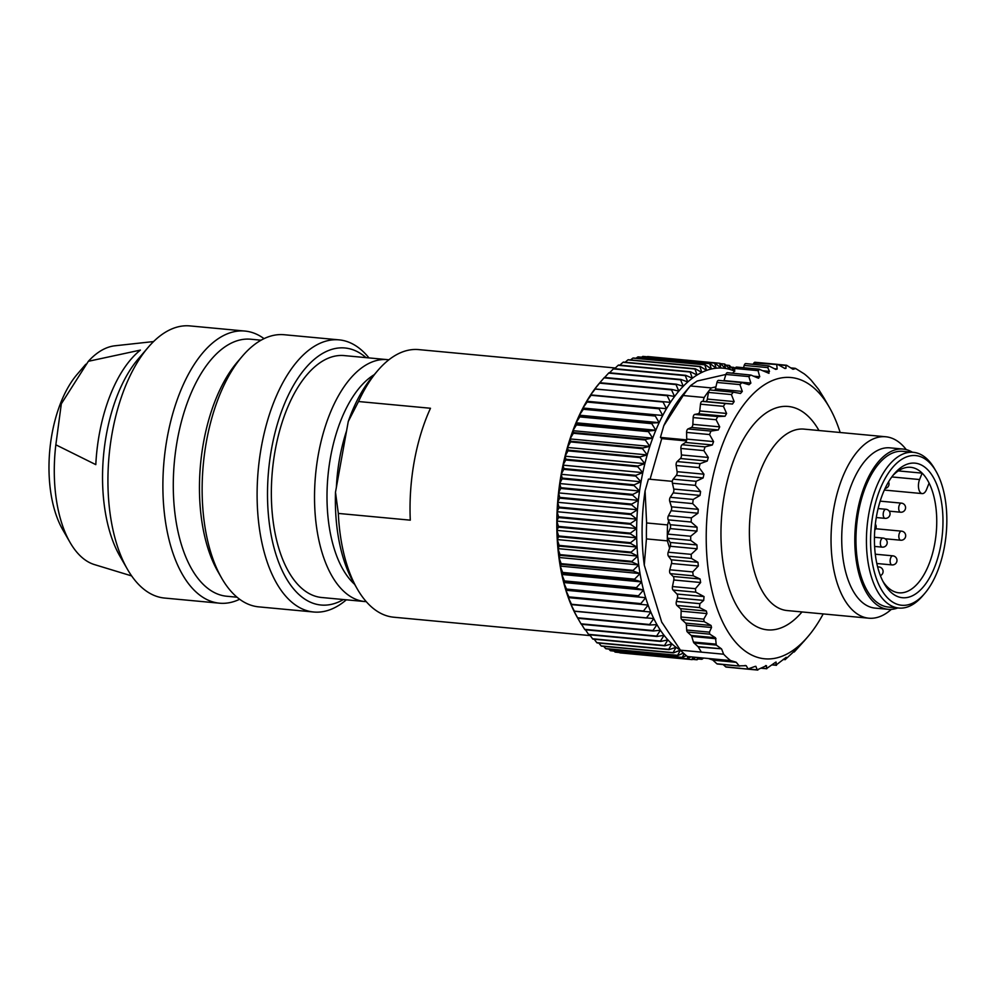 <?xml version="1.0" encoding="UTF-8"?>
<svg xmlns="http://www.w3.org/2000/svg" width="996" height="996" viewBox="0 0 996 996"><rect width="100%" height="100%" fill="white"/><g stroke="black" fill="none" stroke-linecap="round" stroke-linejoin="round"><path stroke-width="1.49" d="M366.042 357.639A129.069 64.653 95.3 0 0 268.596 470.523A129.069 64.653 95.3 0 0 343.408 599.542M387.469 359.643L344.292 355.597A121.475 60.856 95.3 0 0 272.381 470.884A121.475 60.856 95.3 0 0 321.646 597.5L364.835 601.547A121.475 60.856 -84.7 0 1 315.558 474.918A121.475 60.856 -84.7 0 1 387.469 359.643A121.475 60.856 -84.7 0 1 388.863 359.805M140.411 350.094L88.358 361.299L61.329 403.803L55.838 444.801L95.803 464.634A119.869 60.046 -84.7 0 1 140.411 350.094M153.558 341.566L114.938 345.786A110.456 55.34 95.3 0 0 95.653 354.414A110.456 55.34 95.3 0 0 88.358 361.299M55.838 444.801A110.456 55.34 95.3 0 0 70.044 542.422A110.456 55.34 95.3 0 0 94.458 564.595L131.634 575.912M127.426 569.251L119.869 556.104A121.475 60.856 -84.7 0 1 138.332 358.846L148.192 347.33A136.664 68.463 95.3 0 0 127.426 569.251A136.664 68.463 95.3 0 0 132.443 577.045A136.664 68.463 95.3 0 0 164.527 598.048L219.481 603.19A136.664 68.463 -84.7 0 1 187.397 582.187A136.664 68.463 -84.7 0 1 169.581 426.101A136.664 68.463 -84.7 0 1 244.941 331.058A136.664 68.463 -84.7 0 1 264.04 338.652M85.781 364.262L77.115 374.384A95.516 47.845 95.3 0 0 62.611 529.486L70.044 542.422M244.941 331.058L189.987 325.916A136.664 68.463 95.3 0 0 148.192 347.33M239.65 599.268A136.664 68.463 -84.7 0 1 219.481 603.19M346.334 599.816A136.664 68.463 -84.7 0 1 313.69 612.005A136.664 68.463 -84.7 0 1 281.607 591.002A136.664 68.463 -84.7 0 1 263.803 434.928A136.664 68.463 -84.7 0 1 339.163 339.873A136.664 68.463 -84.7 0 1 368.968 357.913M339.163 339.873L284.196 334.731A136.664 68.463 95.3 0 0 242.401 356.145A136.664 68.463 95.3 0 0 221.635 578.066A136.664 68.463 95.3 0 0 226.652 585.86A136.664 68.463 95.3 0 0 258.736 606.863L313.69 612.005M237.036 597.214L226.727 596.243A129.069 64.653 -84.7 0 1 196.436 576.398A129.069 64.653 -84.7 0 1 179.604 429.002A129.069 64.653 -84.7 0 1 250.78 339.225L261.089 340.196M221.635 578.066L217.863 571.492A129.069 64.653 -84.7 0 1 237.471 361.909L242.401 356.145M338.329 513.426A134.385 67.317 95.3 0 0 357.24 588.885L353.468 582.311A126.791 63.52 -84.7 0 1 335.49 492.236L338.329 513.426L410.29 520.161A134.385 67.317 -84.7 0 1 430.484 408.26L358.523 401.525L348.264 421.495L335.49 492.236M348.264 421.495A126.791 63.52 -84.7 0 1 372.728 376.426L377.658 370.674A134.385 67.317 95.3 0 0 358.523 401.525M615.354 367.997L418.768 349.608A134.385 67.317 95.3 0 0 377.658 370.674M357.24 588.885A134.385 67.317 95.3 0 0 393.731 617.209L590.304 635.61M366.229 601.646A121.475 60.856 -84.7 0 1 364.835 601.547M374.247 374.658A112.374 56.286 95.3 0 0 327.958 476.088A112.374 56.286 95.3 0 0 354.626 584.341M581.017 623.807L577.157 617.159L577.867 618.267L649.828 625.002L656.974 624.629L652.99 630.543L581.017 623.807A148.815 74.551 95.3 0 0 581.291 624.268L653.264 631.003L660.398 630.219L656.625 636.071L584.652 629.335A148.815 74.551 95.3 0 0 584.951 629.746L656.912 636.481L664.046 635.299L660.473 641.063L588.499 634.34A148.815 74.551 95.3 0 0 588.81 634.701L660.784 641.436L667.88 639.855L664.506 645.508L592.545 638.772A148.815 74.551 95.3 0 0 592.869 639.096L664.83 645.831L671.889 643.864L668.727 649.367L596.766 642.632A148.815 74.551 95.3 0 0 597.102 642.918L669.063 649.653L676.06 647.3L673.109 652.641L601.136 645.906L598.845 643.08M601.136 645.906A148.815 74.551 95.3 0 0 601.484 646.143L673.458 652.878L680.38 650.164L677.629 655.318L605.655 648.583L603.713 646.354M684.14 653.774L682.272 657.372L610.299 650.637L608.793 649.019M605.655 648.583A148.815 74.551 95.3 0 0 606.016 648.77L677.99 655.493L683.38 653.077M688.136 656.601L687.003 658.792L615.042 652.056L614.046 651.085M610.299 650.637A148.815 74.551 95.3 0 0 610.673 650.774L682.634 657.497L686.319 655.642M693.092 657.061L691.834 659.589L619.5 652.529M615.042 652.056A148.815 74.551 95.3 0 0 615.416 652.143L687.377 658.879L690.987 656.862M697.823 657.497L696.714 659.75L692.631 659.377M619.861 652.853A148.815 74.551 95.3 0 0 620.06 652.878A148.815 74.551 95.3 0 0 620.247 652.89L691.847 659.601A148.815 74.551 -84.7 0 0 692.033 659.613A148.815 74.551 -84.7 0 0 692.208 659.626L695.943 657.323M702.305 657.92L701.632 659.29L698.246 658.966M696.714 659.75A148.815 74.551 -84.7 0 0 697.1 659.738L700.101 657.721M701.632 659.29A148.815 74.551 -84.7 0 0 702.018 659.215L703.624 658.045M735.06 368.62L734.152 367.586A148.815 74.551 -84.7 0 0 733.803 367.4L734.811 371.209L729.52 365.532A148.815 74.551 -84.7 0 0 729.147 365.395L730.255 369.541L724.777 364.1A148.815 74.551 -84.7 0 0 724.403 364.013L725.611 368.483L719.959 363.303A148.815 74.551 -84.7 0 0 719.759 363.279L647.786 356.543A148.815 74.551 95.3 0 0 647.612 356.531L719.573 363.266L720.905 368.047L715.078 363.142L643.105 356.406A148.815 74.551 95.3 0 0 642.719 356.419L714.692 363.154L716.149 368.221L710.148 363.615L638.187 356.879A148.815 74.551 95.3 0 0 637.801 356.942L709.762 363.677L711.368 369.006L705.218 364.71L633.244 357.987A148.815 74.551 95.3 0 0 632.858 358.099L704.819 364.835L706.575 370.412L700.275 366.453L628.302 359.718A148.815 74.551 95.3 0 0 627.916 359.88L699.889 366.615L701.807 372.417L695.357 368.806L623.396 362.071A148.815 74.551 95.3 0 0 623.01 362.283L694.984 369.018L697.063 375.019L690.489 371.769L618.528 365.034A148.815 74.551 95.3 0 0 618.143 365.295L690.116 372.031L692.369 378.206L685.696 375.33L613.723 368.595A148.815 74.551 95.3 0 0 613.349 368.906L685.323 375.641L687.763 381.966L680.978 379.476L609.017 372.741A148.815 74.551 95.3 0 0 608.643 373.089L680.617 379.825L683.244 386.286L676.371 384.195L604.398 377.459A148.815 74.551 95.3 0 0 604.049 377.845L676.01 384.581L678.836 391.142L671.889 389.448L599.916 382.713L599.019 383.672L599.754 382.813M731.027 367.138L733.803 367.4M725.773 365.071L729.147 365.395M720.32 363.627L724.403 364.013M641.573 357.19L642.719 356.419M636.021 358.236L637.801 356.942M630.543 359.93L632.858 358.099M625.139 362.233L627.916 359.88M619.848 365.159L623.01 362.283M614.644 368.682L618.143 365.295M609.577 372.803L613.349 368.906M604.634 377.472L608.643 373.089M577.742 618.18L577.157 617.159A144.258 72.26 -84.7 0 1 573.957 611.096L653.774 618.566L649.579 624.504L577.605 617.781L573.957 611.096A144.258 72.26 -84.7 0 1 570.994 604.56L650.824 612.03L646.404 617.993L574.443 611.258L570.994 604.56A144.258 72.26 -84.7 0 1 568.293 597.6L648.11 605.07L643.491 611.009L571.53 604.273L568.293 597.6A144.258 72.26 -84.7 0 1 565.853 590.242L645.669 597.712L640.839 603.601L568.878 596.878L565.853 590.242A144.258 72.26 -84.7 0 1 563.686 582.523L643.503 589.993L638.473 595.807L566.512 589.072L563.686 582.523A144.258 72.26 -84.7 0 1 561.794 574.455L641.611 581.925L636.394 587.652L564.433 580.917L561.794 574.455A144.258 72.26 -84.7 0 1 560.2 566.101L640.03 573.572L634.614 579.162L562.64 572.426L560.2 566.101A144.258 72.26 -84.7 0 1 558.918 557.474L638.735 564.944L633.132 570.384L561.171 563.649L558.918 557.474A144.258 72.26 -84.7 0 1 557.922 548.622L637.739 556.092L631.974 561.358L560.001 554.623L557.922 548.622A144.258 72.26 -84.7 0 1 557.25 539.583L637.067 547.053L631.128 552.12L559.154 545.385L557.25 539.583A144.258 72.26 -84.7 0 1 556.876 530.382L636.693 537.852L630.593 542.696L558.632 535.96L556.876 530.382A144.258 72.26 -84.7 0 1 556.826 521.082L636.643 528.552L630.393 533.146L558.42 526.411L556.826 521.082A144.258 72.26 -84.7 0 1 557.075 511.707L636.892 519.177L630.505 523.51L558.544 516.775L557.075 511.707A144.258 72.26 -84.7 0 1 557.648 502.295L637.465 509.765L630.941 513.812L558.98 507.076L557.648 502.295A144.258 72.26 -84.7 0 1 558.532 492.896L638.349 500.365L631.701 504.101L559.74 497.378L558.532 492.896A144.258 72.26 -84.7 0 1 559.715 483.546L639.532 491.016L632.784 494.427L560.823 487.704L559.715 483.546A144.258 72.26 -84.7 0 1 561.196 474.295L641.026 481.765L634.178 484.828L562.205 478.092L561.196 474.295A144.258 72.26 -84.7 0 1 562.989 465.157L642.806 472.627L635.871 475.341L563.91 468.606L562.989 465.157A144.258 72.26 -84.7 0 1 565.056 456.193L644.873 463.663L637.876 466.016L565.902 459.281L565.056 456.193A144.258 72.26 -84.7 0 1 567.396 447.441L647.213 454.911L640.167 456.878L568.193 450.142L567.396 447.441A144.258 72.26 -84.7 0 1 570.011 438.925L649.828 446.395L642.731 447.976L570.77 441.24L570.011 438.925A144.258 72.26 -84.7 0 1 572.887 430.683L652.704 438.153L645.582 439.336L573.609 432.6L572.887 430.683A144.258 72.26 -84.7 0 1 575.999 422.765L655.816 430.235L648.682 431.019L576.709 424.284L575.999 422.765A144.258 72.26 -84.7 0 1 579.348 415.195L659.165 422.665L652.019 423.039L580.058 416.303L579.348 415.195A144.258 72.26 -84.7 0 1 582.909 408.011L662.726 415.481L583.631 408.709L582.909 408.011A144.258 72.26 -84.7 0 1 586.681 401.239L666.498 408.709L586.681 401.239A144.258 72.26 -84.7 0 1 590.628 394.902L595.247 388.963L667.22 395.698L670.445 402.372L590.628 394.902A144.258 72.26 -84.7 0 1 594.749 389.038L599.58 383.149L671.541 389.884L674.566 396.508L667.557 395.225L594.749 389.038A144.258 72.26 -84.7 0 1 599.019 383.672L604.049 377.845M586.681 401.239L591.089 395.275L663.062 402.01L666.498 408.709A144.258 72.26 95.3 0 0 662.726 415.481A144.258 72.26 95.3 0 0 659.165 422.665A144.258 72.26 95.3 0 0 655.816 430.235A144.258 72.26 95.3 0 0 652.704 438.153A144.258 72.26 95.3 0 0 649.828 446.395A144.258 72.26 95.3 0 0 647.213 454.911A144.258 72.26 95.3 0 0 644.873 463.663A144.258 72.26 95.3 0 0 642.806 472.627A144.258 72.26 95.3 0 0 641.026 481.765A144.258 72.26 95.3 0 0 639.532 491.016A144.258 72.26 95.3 0 0 638.349 500.365A144.258 72.26 95.3 0 0 637.465 509.765A144.258 72.26 95.3 0 0 636.892 519.177A144.258 72.26 95.3 0 0 636.643 528.552A144.258 72.26 95.3 0 0 636.693 537.852A144.258 72.26 95.3 0 0 637.067 547.053A144.258 72.26 95.3 0 0 637.739 556.092A144.258 72.26 95.3 0 0 638.735 564.944A144.258 72.26 95.3 0 0 640.03 573.572A144.258 72.26 95.3 0 0 641.611 581.925A144.258 72.26 95.3 0 0 643.503 589.993A144.258 72.26 95.3 0 0 645.669 597.712A144.258 72.26 95.3 0 0 648.11 605.07A144.258 72.26 95.3 0 0 650.824 612.03A144.258 72.26 95.3 0 0 653.774 618.566A144.258 72.26 95.3 0 0 656.974 624.629A144.258 72.26 95.3 0 0 660.398 630.219A144.258 72.26 95.3 0 0 664.046 635.299A144.258 72.26 95.3 0 0 667.88 639.855A144.258 72.26 95.3 0 0 671.889 643.864A144.258 72.26 95.3 0 0 676.06 647.3A144.258 72.26 95.3 0 0 680.38 650.164A144.258 72.26 95.3 0 0 680.492 650.226M582.909 408.011L587.117 402.06L659.091 408.796L662.726 415.481M579.348 415.195L583.345 409.281L655.306 416.017L659.165 422.665M575.999 422.765L579.784 416.913L651.758 423.649L655.816 430.235M572.887 430.683L576.46 424.919L648.421 431.654L652.704 438.153M570.011 438.925L573.372 433.272L645.346 440.008L649.828 446.395M567.396 447.441L570.559 441.925L642.52 448.661L647.213 454.911M565.056 456.193L568.006 450.852L639.98 457.587L644.873 463.663M562.989 465.157L565.74 460.003L637.701 466.738L642.806 472.627M561.196 474.295L563.761 469.353L635.734 476.088L641.026 481.765M559.715 483.546L562.093 478.852L634.054 485.575L639.532 491.016M558.532 492.896L560.723 488.451L632.684 495.186L638.349 500.365M557.648 502.295L559.665 498.137L631.638 504.86L637.465 509.765M557.075 511.707L558.93 507.836L630.904 514.571L636.892 519.177M556.826 521.082L558.519 517.534L630.48 524.257L636.643 528.552M556.876 530.382L558.42 527.17L630.393 533.906L636.693 537.852M557.25 539.583L558.656 536.707L630.63 543.442L637.067 547.053M557.922 548.622L559.217 546.107L631.178 552.842L637.739 556.092M558.918 557.474L560.088 555.345L632.049 562.068L638.735 564.944M560.2 566.101L561.271 564.346L633.244 571.082L640.03 573.572M561.794 574.455L562.777 573.098L634.738 579.834L641.611 581.925M563.686 582.523L564.583 581.564L636.544 588.3L643.503 589.993M565.853 590.242L566.687 589.694L645.669 597.712M568.293 597.6L648.11 605.07M584.652 629.335L581.527 624.28M588.499 634.34L585.511 629.808M592.545 638.772L589.732 634.788M596.766 642.632L594.176 639.22M734.164 370.935A144.258 72.26 95.3 0 0 730.255 369.541A144.258 72.26 95.3 0 0 725.611 368.483A144.258 72.26 95.3 0 0 720.905 368.047A144.258 72.26 95.3 0 0 716.149 368.221A144.258 72.26 95.3 0 0 711.368 369.006A144.258 72.26 95.3 0 0 706.575 370.412A144.258 72.26 95.3 0 0 701.807 372.417A144.258 72.26 95.3 0 0 697.063 375.019A144.258 72.26 95.3 0 0 692.369 378.206A144.258 72.26 95.3 0 0 687.763 381.966A144.258 72.26 95.3 0 0 683.244 386.286A144.258 72.26 95.3 0 0 678.836 391.142A144.258 72.26 95.3 0 0 674.566 396.508A144.258 72.26 95.3 0 0 670.445 402.372A144.258 72.26 95.3 0 0 666.498 408.709M638.648 596.43A148.815 74.551 -84.7 0 1 638.473 595.807M566.512 589.072A148.815 74.551 95.3 0 0 566.687 589.694M636.544 588.3A148.815 74.551 -84.7 0 1 636.394 587.652M564.433 580.917A148.815 74.551 95.3 0 0 564.583 581.564M634.738 579.834A148.815 74.551 -84.7 0 1 634.614 579.162M562.64 572.426A148.815 74.551 95.3 0 0 562.777 573.098M633.244 571.082A148.815 74.551 -84.7 0 1 633.132 570.384M561.171 563.649A148.815 74.551 95.3 0 0 561.271 564.346M632.049 562.068A148.815 74.551 -84.7 0 1 631.974 561.358M560.001 554.623A148.815 74.551 95.3 0 0 560.088 555.345M631.178 552.842A148.815 74.551 -84.7 0 1 631.128 552.12M559.154 545.385A148.815 74.551 95.3 0 0 559.217 546.107M630.63 543.442A148.815 74.551 -84.7 0 1 630.593 542.696M558.632 535.96A148.815 74.551 95.3 0 0 558.656 536.707M630.393 533.906A148.815 74.551 -84.7 0 1 630.393 533.146M558.42 526.411A148.815 74.551 95.3 0 0 558.42 527.17M630.48 524.257A148.815 74.551 -84.7 0 1 630.505 523.51M558.544 516.775A148.815 74.551 95.3 0 0 558.519 517.534M630.904 514.571A148.815 74.551 -84.7 0 1 630.941 513.812M558.98 507.076A148.815 74.551 95.3 0 0 558.93 507.836M631.638 504.86A148.815 74.551 -84.7 0 1 631.701 504.101M559.74 497.378A148.815 74.551 95.3 0 0 559.665 498.137M632.684 495.186A148.815 74.551 -84.7 0 1 632.784 494.427M560.823 487.704A148.815 74.551 95.3 0 0 560.723 488.451M634.054 485.575A148.815 74.551 -84.7 0 1 634.178 484.828M562.205 478.092A148.815 74.551 95.3 0 0 562.093 478.852M635.734 476.088A148.815 74.551 -84.7 0 1 635.871 475.341M563.91 468.606A148.815 74.551 95.3 0 0 563.761 469.353M637.701 466.738A148.815 74.551 -84.7 0 1 637.876 466.016M565.902 459.281A148.815 74.551 95.3 0 0 565.74 460.003M639.98 457.587A148.815 74.551 -84.7 0 1 640.167 456.878M568.193 450.142A148.815 74.551 95.3 0 0 568.006 450.852M642.52 448.661A148.815 74.551 -84.7 0 1 642.731 447.976M570.77 441.24A148.815 74.551 95.3 0 0 570.559 441.925M645.346 440.008A148.815 74.551 -84.7 0 1 645.582 439.336M573.609 432.6A148.815 74.551 95.3 0 0 573.372 433.272M648.421 431.654A148.815 74.551 -84.7 0 1 648.682 431.019M576.709 424.284A148.815 74.551 95.3 0 0 576.46 424.919M672.337 481.354L648.446 479.113L645.084 490.841L646.603 522.962A153.372 76.829 95.3 0 0 646.429 538.911L667.37 540.865A153.372 76.829 -84.7 0 1 667.332 536.284A3.038 1.519 95.3 0 0 667.756 538.226L670.134 542.447L696.988 544.961L697.113 548.784L691.149 554.361L691.411 558.395L697.972 562.304L698.333 566.002L692.73 571.928L693.241 575.8L700.051 578.987L700.649 582.511L695.42 588.698L695.756 592.172L673.035 590.043L676.931 594.027L704.023 596.567L695.756 592.172M650.064 479.263L661.742 438.614L686.456 440.929M686.667 439.871L660.423 437.418L661.742 438.614M885.743 436.771L804.071 429.127A91.109 45.642 95.3 0 0 756.039 483.894A91.109 45.642 95.3 0 0 787.089 610.548L868.761 618.192A91.109 45.642 -84.7 0 1 831.809 523.236A91.109 45.642 -84.7 0 1 885.743 436.771A91.109 45.642 -84.7 0 1 906.26 449.619M712.875 660.136A3.038 1.519 95.3 0 0 712.538 659.937L736.281 662.328L712.875 660.136L716.859 663.772A3.038 1.519 95.3 0 0 717.369 664.008A3.038 1.519 95.3 0 0 717.618 663.996M735.944 662.128L730.616 660.572A153.372 76.829 -84.7 0 1 723.631 654.21L701.383 652.131L698.283 646.977A3.038 1.519 95.3 0 0 697.997 646.616L694.013 642.993A3.038 1.519 -84.7 0 1 693.453 642.034L691.734 636.432A3.038 1.519 95.3 0 0 691.187 635.473L687.427 632.062A3.038 1.519 -84.7 0 1 686.692 630.032L686.406 625.152A3.038 1.519 95.3 0 0 685.671 623.123L681.725 619.524A3.038 1.519 -84.7 0 1 680.978 616.997L681.14 611.158A3.038 1.519 95.3 0 0 680.405 608.631L676.907 605.456A3.038 1.519 -84.7 0 1 676.396 601.472L677.405 597.961A3.038 1.519 95.3 0 0 676.931 594.027M697.997 646.616L721.403 648.807L698.283 646.977M824.14 398.238L818.575 389.336L811.155 380.186A153.372 76.829 -84.7 0 0 804.17 373.836L795.717 368.557L793.015 369.267M783.192 659.452L785.296 659.651L786.205 657.298L775.984 665.104L776.108 662.066M775.685 662.178L766.584 668.54L766.459 665.677L757.209 669.835L755.827 666.287M755.105 666.411L748.058 668.938L746.241 665.714L739.144 665.851L736.281 662.328M723.171 664.556L725.698 666.847A3.038 1.519 95.3 0 0 726.208 667.096L748.706 669.2M744.697 665.565L745.444 665.477M730.616 660.572L708.368 658.493L712.538 659.937M761.156 668.229L766.783 668.752L761.442 668.055M735.036 667.918A3.038 1.519 95.3 0 0 735.26 667.98L757.844 670.084M748.482 669.175L725.698 666.847M739.381 666.025L716.859 663.772M721.403 648.807L716.286 645.072L715.489 637.751L709.787 634.153L709.413 632.149L711.542 627.505L711.069 625.488L704.184 621.629L703.761 619.126L706.936 613.573L706.376 611.058L699.516 607.572L699.889 603.676L703.699 600.414L704.023 596.567M723.631 654.21L721.689 649.168M758.952 369.167L768.999 373.313M768.227 373.089L769.485 371.384L767.704 367.599L768.924 365.943L775.784 369.429L777.191 368.993L776.743 365.059L778.013 364.611L784.898 368.483L785.993 368.321L785.956 365.656L786.952 365.482L792.667 369.08M768.924 365.943L745.805 363.577A3.038 1.519 95.3 0 0 744.199 365.408L743.539 367.723M775.784 369.429L777.191 368.993L774.452 368.744M777.602 364.374L755.03 362.27A3.038 1.519 95.3 0 0 753.96 362.93L753.026 364.25M784.898 368.483L785.993 368.321L784.362 368.171M753.96 362.93L778.013 364.611M778.66 364.972L786.952 365.482M783.366 659.29L785.296 659.477L795.02 650.525L794.273 651.994L793.389 651.907M793.451 651.845L794.298 651.919L802.913 642.383M670.134 542.447A3.038 1.519 95.3 0 1 670.258 546.269L668.204 552.207A3.038 1.519 95.3 0 0 668.465 556.241L671.117 559.789A3.038 1.519 -84.7 0 1 671.478 563.487L669.785 569.787A3.038 1.519 95.3 0 0 670.296 573.646L673.196 576.472A3.038 1.519 -84.7 0 1 673.794 579.996L672.474 586.544A3.038 1.519 95.3 0 0 673.035 590.043M669.598 548.161L667.37 540.865M759.749 369.392L758.056 370.649L759.749 376.762L757.794 377.97L750.909 375.056L748.843 376.588L750.872 383.099L748.98 384.742L741.908 382.613L739.916 384.605L742.306 391.416L740.501 393.47L733.28 392.15L731.4 394.565L734.177 401.587L732.483 404.027L725.175 403.529L723.42 406.331L726.607 413.452L725.051 416.253L717.693 416.565L716.112 419.727L719.71 426.861L718.303 429.961L710.957 431.094L709.55 434.555L713.572 441.602L712.339 444.963L705.068 446.88L703.861 450.603L708.293 457.45L707.26 461.036L700.088 463.7L699.105 467.622L703.948 474.196L703.126 477.931L696.117 481.317L695.37 485.376L700.599 491.576L700.014 495.423L693.204 499.457L692.693 503.603L698.308 509.342L697.947 513.226L691.386 517.858L691.137 522.029L697.1 527.22L696.976 531.105L690.701 536.246L690.701 540.38L696.988 544.961M670.246 524.705A3.038 1.519 95.3 0 1 670.121 528.59L667.756 534.105A3.038 1.519 -84.7 0 0 667.332 536.284A153.372 76.829 -84.7 0 1 667.544 524.917L668.665 521.008L670.246 524.705L697.1 527.22M699.105 467.622L676.147 465.481L677.093 471.681A3.038 1.519 -84.7 0 1 676.272 475.416L673.172 479.163A3.038 1.519 95.3 0 0 672.412 483.234L673.744 489.061A3.038 1.519 -84.7 0 1 673.159 492.908L670.258 497.303A3.038 1.519 95.3 0 0 669.748 501.449L671.453 506.827A3.038 1.519 -84.7 0 1 671.092 510.711L668.441 515.704A3.038 1.519 95.3 0 0 668.179 519.875L668.665 521.008M733.28 373.239L735.11 368.495A3.038 1.519 -84.7 0 1 736.567 367.076L759.35 369.205M758.703 378.219L757.794 377.97M750.909 375.056L727.466 372.691A3.038 1.519 -84.7 0 0 725.897 374.446L748.843 376.588M723.93 380.87A3.038 1.519 95.3 0 0 724.017 380.584L725.897 374.446L697.163 381.02L690.726 385.502L683.704 393.706A141.22 70.741 -84.7 0 0 663.797 425.703L683.206 395.537L704.147 397.491A153.372 76.829 95.3 0 1 709.189 390.532A3.038 1.519 -84.7 0 1 710.185 389.984A3.038 1.519 -84.7 0 1 710.335 390.009L732.695 392.1M741.908 382.613L718.639 380.372A3.038 1.519 -84.7 0 0 716.958 382.452L715.937 386.846L711.306 387.905A153.372 76.829 95.3 0 0 709.189 390.532A3.038 1.519 95.3 0 0 708.455 392.424L707.334 399.072A3.038 1.519 -84.7 0 1 705.629 401.513L703.014 401.413L704.147 397.491M715.937 386.846L715.452 388.901A3.038 1.519 -84.7 0 1 714.804 390.407M733.28 392.15L710.185 389.984M676.147 465.481A3.038 1.519 -84.7 0 1 677.143 461.559L680.405 458.521A3.038 1.519 95.3 0 0 681.438 454.948L680.903 448.461A3.038 1.519 -84.7 0 1 682.111 444.739L685.485 442.448A3.038 1.519 95.3 0 0 686.717 439.087L686.593 432.413A3.038 1.519 -84.7 0 1 688.012 428.94L691.448 427.446A3.038 1.519 95.3 0 0 692.855 424.346L693.154 417.585A3.038 1.519 -84.7 0 1 694.747 414.423L698.196 413.738A3.038 1.519 95.3 0 0 699.752 410.95L700.474 404.189A3.038 1.519 -84.7 0 1 702.217 401.376L703.014 401.413M891.308 609.378A91.109 45.642 -84.7 0 1 868.761 618.192M897.819 607.946A80.477 40.313 -84.7 0 1 888.121 609.328L875.036 608.108A80.477 40.313 -84.7 0 1 842.404 524.22A80.477 40.313 -84.7 0 1 890.038 447.851L903.123 449.072A80.477 40.313 -84.7 0 1 912.398 452.221M888.121 609.328A80.477 40.313 -84.7 0 1 855.489 525.44A80.477 40.313 -84.7 0 1 903.123 449.072M731.774 373.102L733.479 372.728M711.306 387.905L690.365 385.95A153.372 76.829 95.3 0 0 683.206 395.537M667.544 524.917L646.603 522.962M701.383 652.131L680.442 650.176L661.668 622.002L644.275 565.118L646.429 538.911M680.442 650.176A153.372 76.829 95.3 0 0 687.439 656.526L708.368 658.493M840.163 432.501A141.22 70.741 95.3 0 0 829.357 407.339A141.22 70.741 95.3 0 0 716.572 462.468A141.22 70.741 95.3 0 0 724.428 625.513A141.22 70.741 95.3 0 0 807.905 636.656A141.22 70.741 95.3 0 0 823.194 613.934M924.699 593.479L922.732 595.782A78.198 39.18 -84.7 0 1 898.803 608.046L888.345 607.062A78.198 39.18 -84.7 0 1 856.622 525.552A78.198 39.18 -84.7 0 1 902.911 451.337L913.382 452.321A78.198 39.18 -84.7 0 1 932.231 465.045A78.198 39.18 -84.7 0 1 934.609 468.805L936.115 471.432A75.161 37.649 95.3 0 0 933.837 467.821A75.161 37.649 95.3 0 0 883.801 480.968A75.161 37.649 95.3 0 0 876.642 579.261A75.161 37.649 95.3 0 0 924.699 593.479A75.161 37.649 95.3 0 0 936.115 471.432M662.328 623.172A141.22 70.741 -84.7 0 1 662.24 623.023A141.22 70.741 -84.7 0 1 661.668 622.002M644.275 565.118A141.22 70.741 -84.7 0 1 645.084 490.841M660.423 437.418L663.797 425.703M919.582 479.537A9.113 4.569 95.3 0 0 918.686 488.65A9.113 4.569 95.3 0 0 922.209 493.593A9.113 4.569 95.3 0 0 926.541 489.509L929.106 483.11A63.022 31.573 95.3 0 0 925.857 477.57A63.022 31.573 95.3 0 0 922.147 473.137L919.582 479.537L891.806 476.935M898.28 470.896L922.147 473.137A63.022 31.573 95.3 0 0 910.655 467.311A63.022 31.573 95.3 0 0 892.852 475.565M882.942 581.39A63.022 31.573 95.3 0 0 898.915 592.807A63.022 31.573 95.3 0 0 932.455 553.751A63.022 31.573 95.3 0 0 929.106 483.11M931.297 474.146A67.579 33.852 -84.7 0 1 933.551 569.712A67.579 33.852 -84.7 0 1 884.075 583.469A67.579 33.852 -84.7 0 1 894.333 473.735A67.579 33.852 -84.7 0 1 931.297 474.146M898.803 608.046A78.198 39.18 -84.7 0 1 867.093 526.535A78.198 39.18 -84.7 0 1 913.382 452.321M336.387 487.293A112.374 56.286 -84.7 0 1 346.596 430.733M802.004 611.942A112.162 56.187 -84.7 0 1 735.534 603.626A112.162 56.187 -84.7 0 1 729.184 473.934A112.162 56.187 -84.7 0 1 818.973 430.521M775.984 665.104L772.261 664.755M765.6 665.589L766.459 665.677M749.141 669.075L757.209 669.835M677.405 597.961L703.699 600.414M676.396 601.472L699.889 603.676M676.907 605.456L699.516 607.572M680.405 608.631L706.376 611.058M681.14 611.158L706.936 613.573M680.978 616.997L703.761 619.126M681.725 619.524L704.184 621.629M685.671 623.123L711.069 625.488M686.406 625.152L711.542 627.505M686.692 630.032L709.413 632.149M687.427 632.062L709.787 634.153M691.187 635.473L715.489 637.751M691.734 636.432L716 638.71M693.453 642.034L715.85 644.126M694.013 642.993L716.286 645.072M762.936 370.761L769.485 371.384M744.199 365.408L767.704 367.599M790.911 367.96L795.069 368.346M672.474 586.544L695.42 588.698M673.794 579.996L700.649 582.511M673.196 576.472L700.051 578.987M693.241 575.8L670.296 573.646M669.785 569.787L692.73 571.928M671.478 563.487L698.333 566.002M671.117 559.789L697.972 562.304M691.411 558.395L668.465 556.241M668.204 552.207L691.149 554.361M670.258 546.269L697.113 548.784M690.701 540.38L667.756 538.226M667.756 534.105L690.701 536.246M670.121 528.59L696.976 531.105M691.137 522.029L668.179 519.875M668.441 515.704L691.386 517.858M671.092 510.711L697.947 513.226M671.453 506.827L698.308 509.342M692.693 503.603L669.748 501.449M670.258 497.303L693.204 499.457M673.159 492.908L700.014 495.423M673.744 489.061L700.599 491.576M695.37 485.376L672.412 483.234M673.172 479.163L696.117 481.317M676.272 475.416L703.126 477.931M677.093 471.681L703.948 474.196M735.11 368.495L758.056 370.649M753.574 376.177L759.749 376.762M724.017 380.584L750.872 383.099M716.958 382.452L739.916 384.605M715.452 388.901L742.306 391.416M708.455 392.424L731.4 394.565M707.334 399.072L734.177 401.587M705.629 401.513L732.483 404.027M725.175 403.529L702.217 401.376M700.474 404.189L723.42 406.331M699.752 410.95L726.607 413.452M698.196 413.738L725.051 416.253M717.693 416.565L694.747 414.423M693.154 417.585L716.112 419.727M692.855 424.346L719.71 426.861M691.448 427.446L718.303 429.961M710.957 431.094L688.012 428.94M686.593 432.413L709.55 434.555M686.717 439.087L713.572 441.602M685.485 442.448L712.339 444.963M705.068 446.88L682.111 444.739M677.143 461.559L700.088 463.7M680.903 448.461L703.861 450.603M681.438 454.948L708.293 457.45M680.405 458.521L707.26 461.036M877.75 567.471A4.557 2.278 -84.7 0 1 878.572 566.985A4.557 2.278 -84.7 0 1 878.945 566.961A4.557 4.557 0 0 1 880.389 575.663M892.005 564.919A4.557 2.278 -84.7 0 1 890.15 561.707A4.557 2.278 -84.7 0 1 891.32 556.739A4.557 2.278 -84.7 0 1 892.852 555.843A4.557 4.557 0 0 1 896.96 560.81A4.557 4.557 0 0 1 892.005 564.919L876.816 563.499M882.232 547.14A4.557 2.278 -84.7 0 1 880.364 543.941A4.557 2.278 -84.7 0 1 881.535 538.961A4.557 2.278 -84.7 0 1 883.078 538.077A4.557 4.557 0 0 1 887.187 543.032A4.557 4.557 0 0 1 882.232 547.14L874.6 546.431M885.083 518.356A4.557 2.278 -84.7 0 1 883.987 517.609A4.557 2.278 -84.7 0 1 883.427 512.417A4.557 2.278 -84.7 0 1 885.93 509.28A4.557 4.557 0 0 1 890.038 514.247A4.557 4.557 0 0 1 885.083 518.356L876.281 517.534M900.708 540.218A4.557 2.278 -84.7 0 1 898.977 534.64A4.557 2.278 -84.7 0 1 901.554 531.154A4.557 4.557 0 0 1 905.663 536.109A4.557 4.557 0 0 1 900.708 540.218L885.095 538.761M900.583 512.218A4.557 2.278 -84.7 0 1 898.803 509.603A4.557 2.278 -84.7 0 1 901.442 503.142A4.557 4.557 0 0 1 905.551 508.109A4.557 4.557 0 0 1 900.583 512.218L889.191 511.147M692.033 659.613L620.06 652.878M739.729 666.1L717.369 664.008M786.579 365.258L777.565 364.411M795.281 368.321L790.836 367.91M776.494 665.303L772.099 664.892M829.357 407.339L824.09 398.176M807.905 636.656L803.511 641.785M884.348 490.057L922.209 493.593M877.588 566.836L878.945 566.961M875.272 554.199L892.852 555.843M874.451 537.267L883.078 538.077M874.774 530.046A4.557 4.557 0 0 0 875.335 524.145M878.123 508.558L885.93 509.28M875.721 528.739L901.554 531.154M880.165 501.15L901.442 503.142M885.083 488.451A4.557 4.557 0 0 0 888.544 481.915"/></g></svg>
